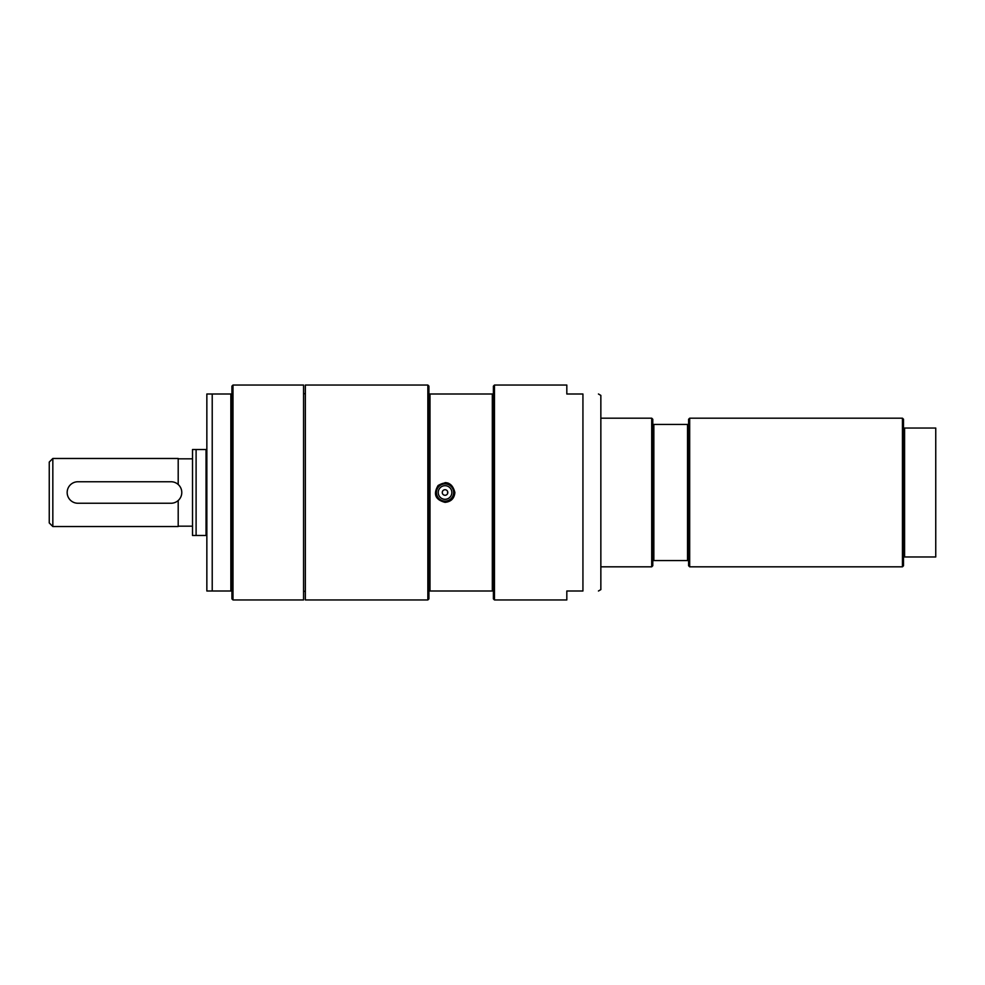 <?xml version="1.0" encoding="UTF-8"?>
<svg xmlns="http://www.w3.org/2000/svg" width="985" height="985" viewBox="0 0 985 985"><rect width="100%" height="100%" fill="white"/><g stroke="black" fill="none" stroke-linecap="round" stroke-linejoin="round"><path stroke-width="1.48" d="M903.516 428.032L903.516 556.968L935.75 556.968L935.75 428.032L903.516 428.032L903.516 419.253L902.445 418.182L902.445 566.818L689.685 566.818L688.601 565.747L688.601 424.449L652.784 424.449L652.784 565.747L651.713 566.818L600.85 566.818M688.601 424.449L688.601 419.253L689.685 418.182L689.685 566.818M600.85 418.182L651.713 418.182L652.784 419.253L652.784 424.449M651.713 418.182L651.713 566.818M687.53 424.449L687.53 560.551L688.601 560.551M653.855 424.449L653.855 560.551L687.53 560.551M652.784 560.551L653.855 560.551M904.587 428.032L904.587 556.968M903.516 556.968L903.516 565.747L902.445 566.818M442.265 492.5A2.77 2.77 0 0 1 445.035 489.73A2.77 2.77 0 0 1 447.818 492.5A2.77 2.77 0 0 1 445.035 495.27A2.77 2.77 0 0 1 442.265 492.5M438.239 492.5A6.809 6.809 0 0 1 445.035 485.691A6.809 6.809 0 0 1 451.844 492.5A6.809 6.809 0 0 1 445.035 499.309A6.809 6.809 0 0 1 438.239 492.5M453.999 492.5A8.951 8.951 0 0 1 445.035 501.451A8.951 8.951 0 0 1 436.084 492.5A8.951 8.951 0 0 1 445.035 483.549A8.951 8.951 0 0 1 453.999 492.5M493.399 394L493.399 386.12L494.47 385.049L566.818 385.049L566.818 394L582.935 394C603.756 394 603.756 394 582.935 394C603.756 394 603.756 394 582.935 394L582.935 591C603.756 591 603.756 591 582.935 591C603.756 591 603.756 591 582.935 591L566.818 591L566.818 599.951L494.47 599.951L493.399 598.88L493.399 394L428.918 394L428.918 386.12L427.847 385.049L305.35 385.049L305.35 599.951L427.847 599.951L427.847 385.049M448.815 483.401A9.85 9.85 0 0 0 445.035 482.65M454.885 492.5C454.307 498.484 451.019 501.759 445.035 502.35C435.358 499.789 433.043 494.187 438.079 485.531C446.734 480.495 452.337 482.822 454.885 492.5M427.847 599.951L428.918 598.88L428.918 591L493.399 591M428.918 591L428.918 394M430.002 394L430.002 591M494.47 385.049L494.47 599.951M492.315 591L492.315 394M303.565 492.5L303.565 599.951L233.002 599.951L233.002 385.049L303.565 385.049L303.565 492.5M233.002 385.049L231.918 386.12L231.918 394L206.85 394L212.218 394L212.218 591L206.85 591L231.918 591L231.918 598.88L233.002 599.951M231.918 394L231.918 591M230.847 394L230.847 591M206.85 394L206.85 591M598.449 394L600.85 395.391L600.85 589.609L598.449 591M206.85 449.517L192.518 449.517L192.518 535.483L206.85 535.483M206.05 449.517L206.05 535.483M196.101 449.517L196.101 535.483M52.833 458.468L49.25 462.051L49.25 522.949L52.833 526.532L52.833 458.468L178.199 458.468L178.199 484.497M178.199 500.503L178.199 526.532L52.833 526.532M192.518 458.825L178.199 458.825M77.901 503.249L171.033 503.249A10.749 10.749 0 0 0 181.782 492.5A10.749 10.749 0 0 0 171.033 481.751L77.901 481.751A10.749 10.749 0 0 0 67.165 492.5A10.749 10.749 0 0 0 77.901 503.249M447.609 491.441L447.609 493.559M453.642 492.5A8.594 8.594 0 0 1 445.035 501.094A8.594 8.594 0 0 1 436.441 492.5A8.594 8.594 0 0 1 445.035 483.906A8.594 8.594 0 0 1 453.642 492.5M689.685 418.182L902.445 418.182M305.35 393.68L303.565 393.68M305.35 591.32L303.565 591.32M178.199 526.175L192.518 526.175"/></g></svg>
